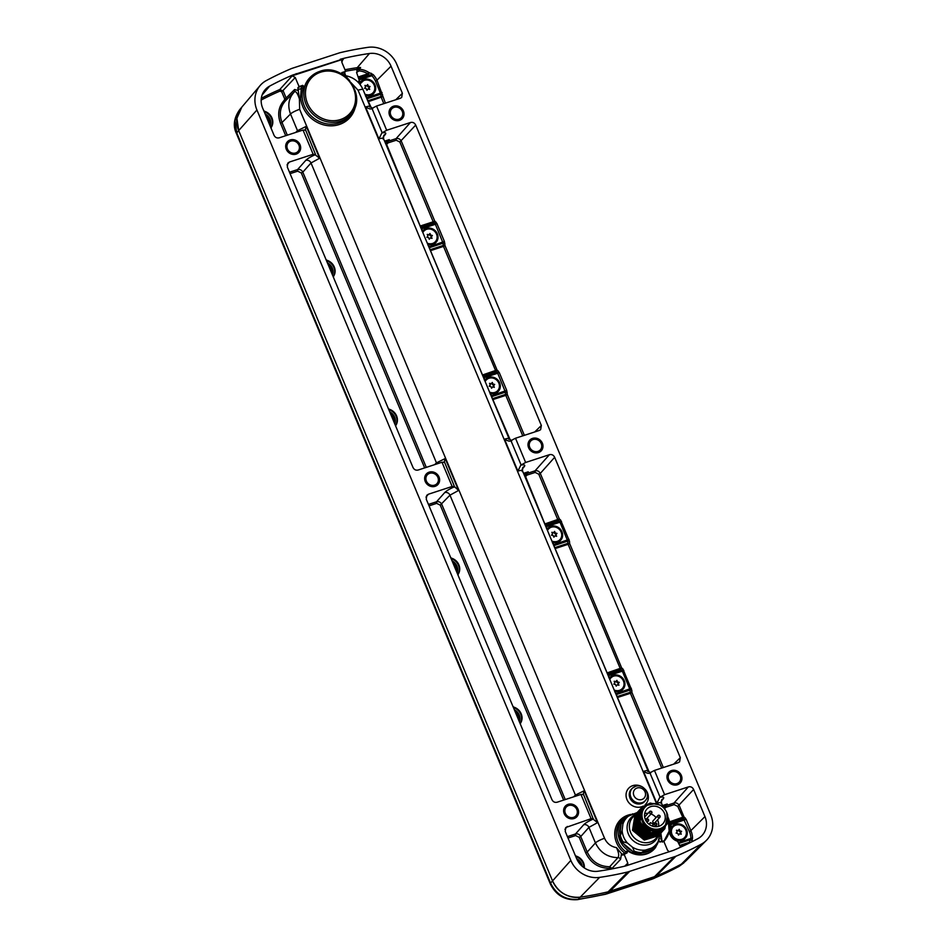 <?xml version="1.0" encoding="UTF-8"?>
<svg xmlns="http://www.w3.org/2000/svg" width="947" height="947" viewBox="0 0 947 947"><rect width="100%" height="100%" fill="white"/><g stroke="black" fill="none" stroke-linecap="round" stroke-linejoin="round"><path stroke-width="1.42" d="M311.042 76.553A27.51 24.894 42.7 0 0 310.829 76.743A27.51 24.894 42.7 0 0 304.449 87.006L303.147 88.284A1.302 1.16 45.2 0 0 301.466 86.639L300.554 96.925L302.164 96.594L300.53 95.564M340.967 73.736L341.938 72.564L341.18 73.677L344.566 72.552L346.247 77.181M662.569 842.108L660.911 838.935L660.852 833.147L662.071 841.421M626.654 852.987A1.302 1.16 45 0 0 626.074 851.933L627.364 850.643L627.186 852.809L622.747 855.117L616.473 847.636C618.793 852.56 619.279 855.887 617.941 857.627C607.619 857.414 600.126 852.525 595.438 842.937L588.927 827.358A4.179 3.741 41.7 0 0 583.672 824.778C585.388 823.002 588.596 821.096 593.296 819.06L583.423 794.119M261.313 98.287A346.46 313.552 -137.3 0 1 279.767 89.539L293.002 74.943L292.232 75.819L295.251 77.5L299.051 86.568L297.855 87.811L299.43 99.056C297.453 92.96 295.701 90.628 294.197 92.072L285.71 100.583C280.111 106.762 278.88 114.066 282.028 122.506L290.516 113.995C287.379 105.543 288.598 98.239 294.197 92.072A2.616 2.356 -135.1 0 0 294.624 89.503L286.148 98.003L285.71 100.583L284.408 100.074C278.477 106.609 277.175 114.338 280.513 123.276L285.71 135.705M298.459 90.628L294.624 89.503M261.171 100.027A345.158 312.368 -137.3 0 1 279.992 91.09L279.767 89.539L283.248 91.078L286.148 98.003L284.633 98.784L284.408 100.074M292.552 75.085A347.218 314.226 42.7 0 0 269.717 86.07A19.449 17.602 42.7 0 0 265.042 89.847A19.449 17.602 42.7 0 0 262.674 108.124L274.014 135.232C275.175 137.493 276.926 138.357 279.27 137.812L303.04 130.047L305.325 130.082M664.794 809.413L664.723 806.453L667.209 804.015L664.806 806.276M668.31 817.806L670.796 825.097A10.855 9.825 42.7 0 0 669.718 827.276M669.28 831.407A10.855 9.825 42.7 0 0 677.555 841.244L680.597 847.186M358.215 82.353A10.855 9.825 42.7 0 1 359.244 80.306L356.794 73.108L357.208 69.309A17.389 15.744 42.7 0 0 357.149 69.309A345.158 312.368 42.7 0 0 345.584 71.226M357.161 69.368L360.582 67.521L359.363 69.261A18.609 16.833 -137.3 0 1 368.75 72.434L373.094 74.529A18.656 16.88 -137.3 0 1 377.178 80.72L385.405 103.14M365.897 96.416A10.855 9.825 42.7 0 0 366.004 96.452L371.413 108.065M512.824 706.284L513.724 707.089A10.855 9.825 42.7 0 1 520.471 723.236L520.388 724.36M450.512 557.321L451.411 558.138A10.855 9.825 42.7 0 1 458.17 574.273L458.076 575.409M610.839 869.251L609.513 868.387C598.575 868.174 590.632 862.989 585.696 852.833L579.221 837.337L575.598 835.562L568.011 838.048M584.311 867.914A10.855 9.825 42.7 0 0 576.036 856.052L575.137 855.236M421.498 229.352A10.855 9.825 42.7 0 1 421.557 229.269L386.873 145.009L386.802 142.062L389.288 139.623L387.974 141.292L396.083 138.641C398.403 138.144 400.155 138.996 401.339 141.221L434.72 221.006L436.91 223.528L444.415 241.461L445.019 245.628L497.021 369.969L499.223 372.479L506.716 390.413L507.332 394.591L524.378 435.336M428.21 245.38A10.855 9.825 42.7 0 0 428.316 245.415L483.87 378.22A10.855 9.825 42.7 0 0 483.81 378.303M490.522 394.331A10.855 9.825 42.7 0 0 490.617 394.366L510.374 440.26M388.199 408.37L389.099 409.175A10.855 9.825 42.7 0 1 395.858 425.321L395.775 426.446M325.898 259.407L326.798 260.224A10.855 9.825 42.7 0 1 333.545 276.358L333.462 277.495M546.123 527.266A10.855 9.825 42.7 0 1 546.182 527.183L525.834 477.217L525.763 474.258L528.248 471.819L526.946 473.488L535.043 470.837C537.363 470.339 539.115 471.204 540.299 473.417L554.658 457.294L680.325 757.695L679.591 761.85L678.23 762.666L654.46 770.432L664.593 794.663L659.799 797.338L656.839 803.281L643.487 771.367C647.203 770.278 648.6 770.313 647.677 771.474M552.835 543.294A10.855 9.825 42.7 0 0 552.93 543.329L608.483 676.134A10.855 9.825 42.7 0 0 608.436 676.217M615.136 692.245A10.855 9.825 42.7 0 0 615.242 692.281L649.346 772.456M263.586 110.456L264.485 111.261A10.855 9.825 42.7 0 1 271.233 127.407L271.15 128.532M691.736 841.847L692.529 838.178L690.908 838.462A17.342 15.697 42.7 0 0 689.558 831.916L677.744 806.394L674.134 804.619L666.025 807.27L664.557 808.62M593.438 818.835L591.094 818.682L565.714 827.536L565.241 831.419L576.581 858.527A19.449 17.602 42.7 0 0 598.149 871.228A347.218 314.226 42.7 0 0 625.553 865.984L673.246 850.406A347.218 314.226 42.7 0 0 697.915 838.64A19.449 17.602 42.7 0 0 701.703 835.834A19.449 17.602 42.7 0 0 704.959 816.598L693.618 789.49C692.458 787.217 690.706 786.353 688.362 786.91L664.593 794.663M677.034 841.066L678.857 842.404L679.153 843.741M679.011 843.386A1.302 0.675 174.3 0 1 679.117 843.351L690.327 839.693L690.908 838.462L678.857 842.404M670.405 825.725L671.151 826.684A9.506 8.606 42.7 0 0 677.069 840.829M670.807 823.772A1.302 1.03 133.4 0 0 670.914 823.736L671.151 826.684M269.741 125.004A8.772 7.943 42.7 0 0 265.527 114.942M581.363 865.522A8.772 7.943 42.7 0 0 577.149 859.769M518.98 720.833A8.772 7.943 42.7 0 0 514.766 710.771M332.042 273.967A8.772 7.943 42.7 0 0 327.84 263.905M394.354 422.918A8.772 7.943 42.7 0 0 390.152 412.856M456.667 571.881A8.772 7.943 42.7 0 0 452.453 561.82M682.195 840.143A8.772 7.943 42.7 0 0 686.587 829.679A8.772 7.943 42.7 0 0 675.542 824.257A8.772 7.943 42.7 0 0 671.151 834.721A8.772 7.943 42.7 0 0 682.195 840.143M490.061 393.23A8.772 7.943 42.7 0 0 495.257 393.277A8.772 7.943 42.7 0 0 499.661 382.813A8.772 7.943 42.7 0 0 488.616 377.391A8.772 7.943 42.7 0 0 484.698 380.41M427.748 244.267A8.772 7.943 42.7 0 0 432.957 244.314A8.772 7.943 42.7 0 0 437.348 233.85A8.772 7.943 42.7 0 0 426.304 228.428A8.772 7.943 42.7 0 0 422.386 231.459M365.435 95.316A8.772 7.943 42.7 0 0 370.644 95.363A8.772 7.943 42.7 0 0 375.036 84.899A8.772 7.943 42.7 0 0 363.991 79.477A8.772 7.943 42.7 0 0 359.458 83.727M614.674 691.144A8.772 7.943 42.7 0 0 619.883 691.192A8.772 7.943 42.7 0 0 624.274 680.727A8.772 7.943 42.7 0 0 613.242 675.306A8.772 7.943 42.7 0 0 609.312 678.324M552.361 542.181A8.772 7.943 42.7 0 0 557.57 542.229A8.772 7.943 42.7 0 0 561.962 531.764A8.772 7.943 42.7 0 0 550.929 526.343A8.772 7.943 42.7 0 0 547.011 529.373M627.364 850.643A21.639 19.579 42.7 0 0 646.541 853.969A21.639 19.579 42.7 0 0 655.194 847.932A21.639 19.579 42.7 0 0 655.371 847.707M669.245 851.791L667.517 850.193L663.634 840.9L660.379 841.966L658.65 840.427M341.938 72.564L345.643 71.356L341.843 62.289L342.897 59.27L292.232 75.819M342.139 59.862L344.045 58.264A347.218 314.226 42.7 0 1 369.484 53.494A19.449 17.602 42.7 0 1 391.052 66.183L402.392 93.291L401.67 97.458L400.309 98.275L376.539 106.04L386.672 130.272L381.866 132.935L378.918 138.889L365.566 106.975C369.283 105.886 370.679 105.922 369.756 107.07M299.051 86.568L302.744 85.36L304.449 87.006M624.712 866.185L627.814 863.167L627.683 865.369M627.814 863.167L623.931 853.874M339.523 60.099L293.002 74.943M675.921 856.254A353.752 320.133 42.7 0 0 701.289 844.168A25.983 23.509 42.7 0 0 706.355 840.415A25.983 23.509 42.7 0 0 710.7 814.716L396.793 64.313A25.983 23.509 42.7 0 0 367.981 47.35A353.752 320.133 42.7 0 0 339.819 52.748L291.7 68.468A353.752 320.133 42.7 0 0 266.344 80.554A25.983 23.509 42.7 0 0 260.094 85.585A25.983 23.509 42.7 0 0 256.933 109.994L570.828 860.409A25.983 23.509 42.7 0 0 599.652 877.372A353.752 320.133 42.7 0 0 627.814 871.962L675.921 856.254L656.176 876.129L608.14 891.814A352.58 319.08 -137.3 0 1 580.109 897.188A24.811 22.456 -137.3 0 1 552.586 880.994L238.68 130.579A24.811 22.456 -137.3 0 1 241.698 107.26L260.094 85.585M537.967 451.388A6.534 5.907 42.7 0 0 540.299 449.896A6.534 5.907 42.7 0 0 540.512 442.285A6.534 5.907 42.7 0 0 533.019 439.562A6.534 5.907 42.7 0 0 530.699 441.053A6.534 5.907 42.7 0 0 530.486 448.677A6.534 5.907 42.7 0 0 537.967 451.388M434.602 485.148A6.534 5.907 42.7 0 0 436.934 483.668A6.534 5.907 42.7 0 0 437.147 476.045A6.534 5.907 42.7 0 0 429.666 473.322A6.534 5.907 42.7 0 0 427.334 474.814A6.534 5.907 42.7 0 0 427.121 482.437A6.534 5.907 42.7 0 0 434.602 485.148M399.007 119.192A6.534 5.907 42.7 0 0 401.339 117.7A6.534 5.907 42.7 0 0 401.552 110.077A6.534 5.907 42.7 0 0 394.059 107.366A6.534 5.907 42.7 0 0 391.738 108.858A6.534 5.907 42.7 0 0 391.525 116.481A6.534 5.907 42.7 0 0 399.007 119.192M295.642 152.952A6.534 5.907 42.7 0 0 297.974 151.461A6.534 5.907 42.7 0 0 298.187 143.837A6.534 5.907 42.7 0 0 290.705 141.127A6.534 5.907 42.7 0 0 288.373 142.618A6.534 5.907 42.7 0 0 288.16 150.242A6.534 5.907 42.7 0 0 295.642 152.952M676.927 783.583A6.534 5.907 42.7 0 0 679.259 782.104A6.534 5.907 42.7 0 0 679.473 774.48A6.534 5.907 42.7 0 0 671.991 771.769A6.534 5.907 42.7 0 0 669.659 773.249A6.534 5.907 42.7 0 0 669.446 780.873A6.534 5.907 42.7 0 0 676.927 783.583M573.574 817.344A6.534 5.907 42.7 0 0 575.894 815.864A6.534 5.907 42.7 0 0 576.107 808.241A6.534 5.907 42.7 0 0 568.626 805.53A6.534 5.907 42.7 0 0 566.294 807.01A6.534 5.907 42.7 0 0 566.081 814.633A6.534 5.907 42.7 0 0 573.574 817.344M289.486 172.224L297.559 169.584L305.751 160.386C307.467 158.611 310.675 156.705 315.363 154.657L313.173 154.278L289.403 162.044L287.012 164.944M299.43 99.056L299.631 109.331A7.836 1.503 157.3 0 0 290.516 113.995L297.5 130.674L306.26 126.342L319.613 158.256L311.007 162.967L436.46 462.87L445.22 458.537L458.573 490.463L454.477 486.64L452.133 486.474L442 462.243L418.231 470.008C415.887 470.552 414.135 469.7 412.975 467.427L287.308 167.027L287.793 163.144L289.403 162.044M452.133 486.474L428.364 494.239L425.972 497.139M591.094 818.682L580.961 794.438L557.191 802.204C554.847 802.76 553.095 801.896 551.935 799.623L426.268 499.223L426.754 495.34L428.364 494.239M525.597 476.424L527.065 475.074L535.173 472.423L535.043 470.837L549.402 454.702C551.746 454.158 553.498 455.022 554.658 457.294M549.402 454.702L525.632 462.467L520.826 465.131L517.879 471.085L504.526 439.171C508.243 438.082 509.64 438.118 508.717 439.278M504.526 439.171C508.054 441.113 510.078 441.645 510.634 440.757L515.499 438.236L539.269 430.471L540.63 429.654L541.353 425.487L534.712 431.962M386.625 144.228L388.104 142.867L396.213 140.227L396.083 138.641L410.442 122.506C412.785 121.962 414.537 122.826 415.697 125.087L541.353 425.487M410.442 122.506L386.672 130.272M340.257 59.247L343.607 58.418M706.355 840.415L686.255 860.515A24.811 22.456 -137.3 0 1 681.414 864.102A352.58 319.08 -137.3 0 1 656.176 876.129A352.58 319.08 -137.3 0 0 681.414 864.102L701.289 844.168M686.386 860.385L679.188 866.292A352.45 318.973 -137.3 0 1 654.046 878.26A25.995 23.521 -137.3 0 1 652.305 878.911L607.832 893.447A25.995 23.521 -137.3 0 1 606.033 893.944L627.814 871.962M580.961 794.438L583.245 794.486M458.573 490.463L449.967 495.163L575.421 795.078L584.181 790.745L597.533 822.659L588.927 827.358L580.736 836.568C579.552 834.343 577.8 833.478 575.48 833.987L567.407 836.615M583.092 794.675L584.181 790.745M597.533 822.659L593.307 819.333M429.05 505.852L436.638 503.366L436.52 501.78C438.84 501.283 440.592 502.147 441.776 504.372L565.252 799.576M454.347 487.137L454.323 486.853C449.636 488.901 446.428 490.806 444.711 492.582L436.52 501.78L428.446 504.42M454.477 486.64L444.463 461.923M442 462.243L444.285 462.278M315.517 154.444L305.502 129.727M290.078 173.656L297.678 171.17L297.559 169.584C299.879 169.087 301.631 169.951 302.815 172.165L311.007 162.967A4.179 3.741 41.7 0 0 305.751 160.386M319.613 158.256L315.387 154.941M305.171 130.284L306.26 126.342M612.496 868.801L609.702 866.742C599.368 866.552 591.875 861.652 587.211 852.051L595.438 842.937A7.836 1.503 157.3 0 1 604.553 838.284C606.956 843.481 610.933 846.594 616.473 847.636M609.513 868.387L609.702 866.742L617.941 857.627A2.616 2.344 42.1 0 1 620.581 859.355L621.516 853.555M622.747 855.117L621.848 854.348L625.044 853.306A23.083 20.893 -137.3 0 1 614.899 831.206A23.083 20.893 -137.3 0 1 629.909 814.621M630.56 814.42A21.592 19.544 42.7 0 0 623.884 818.303L622.226 819.83A21.781 19.709 42.7 0 0 626.074 851.933L625.127 853.484M668.31 820.978L669.162 831.158L663.847 841.421M522.223 471.559C523.052 470.185 521.608 470.032 517.879 471.085M383.263 139.363C384.091 137.99 382.647 137.836 378.918 138.889M661.184 803.766C662.024 802.381 660.568 802.227 656.839 803.281M643.487 771.367C647.014 773.32 649.038 773.841 649.595 772.953L654.46 770.432M648.979 773.226L649.595 772.953M660.047 797.09L649.855 772.728L660.047 797.078M659.799 797.338C663.279 796.711 664.439 797.185 663.279 798.783L661.172 801.328M665.279 805.518L663.125 806.974M692.529 838.178A18.656 16.88 42.7 0 0 691.073 831.135L686.149 819.356L683.959 816.835L669.943 821.7M666.025 807.27L665.907 805.684L674.004 803.032C676.324 802.535 678.076 803.399 679.259 805.613L683.959 816.835A1.302 1.006 -49.3 0 1 682.894 818.326L670.251 822.458M692.186 840.51L690.327 839.693L689.38 842.297L679.863 845.411M690.256 842.593L689.38 842.297L689.511 842.96M685.214 817.924A1.302 1.006 -49.3 0 1 684.16 819.415L670.713 823.547M671.34 824.435L686.149 819.356M341.642 61.212L344.045 58.264M344.566 72.552L345.643 71.356M608.838 677.721L609.028 675.483L622.321 671.174L629.826 689.108L630.43 693.287L631.945 692.506L663.338 767.532M617.551 696.459L630.193 692.328A1.302 0.651 176.5 0 1 631.945 692.506L631.803 690.245A1.302 0.651 176.5 0 0 630.051 690.067L616.805 694.388A1.302 0.675 -5.7 0 0 616.698 694.435M616.852 694.778L616.319 693.524M608.672 675.602L608.601 674.785L621.848 670.464A1.302 1.006 130.7 0 0 622.901 668.961L631.803 690.245M546.537 528.769L546.727 526.52L560.008 522.211L567.738 541.104L554.492 545.436L554.244 544.513M555.238 547.496L567.88 543.365L568.117 544.324L569.632 543.542A1.302 0.651 176.5 0 0 567.88 543.365L567.738 541.104A1.302 0.651 176.5 0 1 569.502 541.293L569.632 543.542L621.646 667.884L622.901 668.961M546.727 526.52L546.301 525.822L559.535 521.501A1.302 1.006 130.7 0 0 560.6 520.01L569.502 541.293M525.845 474.068L526.946 473.488L527.065 475.074M526.319 473.322L524.165 474.778M520.826 465.131C524.318 464.504 525.478 464.989 524.307 466.575L522.211 469.132M510.019 441.018L510.634 440.757M521.075 464.894L510.895 440.521L521.087 464.882M522.756 435.869L505.805 395.373L507.332 394.591A1.302 0.651 176.5 0 0 505.568 394.414L505.805 395.373L493.304 399.445M484.225 379.806L484.426 377.593L497.696 373.26L505.426 392.153L492.191 396.473L491.694 395.609M492.925 398.545L505.568 394.414L505.426 392.153A1.302 0.651 176.5 0 1 507.19 392.33M484.414 377.569L483.988 376.87L497.234 372.55A1.302 1.006 130.7 0 0 498.288 371.046M421.912 230.855L422.113 228.641L435.395 224.297L443.125 243.19L429.879 247.522L429.393 246.646M430.613 249.582L443.255 245.451L443.504 246.409L445.019 245.628A1.302 0.651 176.5 0 0 443.255 245.451L443.125 243.19A1.302 0.651 176.5 0 1 444.877 243.379M421.746 228.736L421.675 227.907L434.922 223.587A1.302 1.006 130.7 0 0 435.975 222.095M396.213 140.227L399.823 142.003L433.193 221.787L434.72 221.006A1.302 1.006 130.7 0 1 433.655 222.498L421.013 226.629M386.885 141.872L387.974 141.292L388.104 142.867M387.359 141.127L385.204 142.583M381.866 132.935C385.358 132.308 386.518 132.793 385.346 134.379L383.251 136.924M365.566 106.975C369.081 108.917 371.117 109.45 371.674 108.562L376.539 106.04M371.058 108.822L371.674 108.562M382.115 132.698L371.934 108.337L382.126 132.687M368.691 101.53L382.706 96.677A1.302 0.651 176.5 0 0 380.954 96.499L383.784 103.673M358.925 83.111A9.506 8.606 -137.3 0 1 359.6 81.892L359.363 78.956L370.573 75.298L371.863 75.736A17.342 15.697 -137.3 0 1 375.651 81.501L380.812 94.238A1.302 0.651 176.5 0 1 382.564 94.416M368.312 100.631L380.954 96.499L380.812 94.238L367.566 98.559L367.318 97.648M359.434 79.773L371.863 75.736L373.094 74.529M358.712 77.678L368.229 74.564L370.573 75.298A1.302 0.746 109.5 0 0 371.236 73.262M359.6 81.892L358.854 80.945M356.759 70.09L359.363 69.261L359.031 70.895A17.295 15.661 -137.3 0 1 367.767 73.842L368.75 72.434A1.302 0.651 105.1 0 1 368.229 74.564L367.767 73.842L358.392 76.908M483.006 374.823L497.021 369.969A1.302 1.006 130.7 0 1 495.968 371.461L497.696 373.26L499.223 372.479M545.318 523.786L559.334 518.92L560.6 520.01M545.638 524.543L558.28 520.412A1.302 1.006 130.7 0 0 559.334 518.92L540.299 473.417L538.784 474.198L557.819 519.702L560.008 522.211L561.524 521.442M607.631 672.737L621.646 667.884A1.302 1.006 130.7 0 1 620.593 669.375L622.321 671.174L623.836 670.393M345.383 75.724L349.692 80.661M300.744 95.978L302.164 96.594A27.652 25.024 42.7 0 0 339.085 122.968A27.652 25.024 42.7 0 0 350.153 115.25L351.55 113.474C367.708 95.174 342.861 62.277 319.826 71.356L311.255 76.352A27.463 24.859 42.7 0 0 308.497 108.881A27.463 24.859 42.7 0 0 340.553 121.133A27.463 24.859 42.7 0 0 351.55 113.474M302.744 85.36L297.855 87.811M444.131 462.479L445.22 458.537M393.573 106.182A7.836 7.091 -137.3 0 1 402.546 109.438A7.836 7.091 -137.3 0 1 402.297 118.588A7.836 7.091 -137.3 0 1 399.504 120.376A7.836 7.091 -137.3 0 1 390.519 117.12A7.836 7.091 -137.3 0 1 390.768 107.97A7.836 7.091 -137.3 0 1 393.573 106.182M290.208 139.943A7.836 7.091 -137.3 0 1 299.181 143.198A7.836 7.091 -137.3 0 1 298.932 152.349A7.836 7.091 -137.3 0 1 296.139 154.136A7.836 7.091 -137.3 0 1 287.166 150.881A7.836 7.091 -137.3 0 1 287.415 141.73A7.836 7.091 -137.3 0 1 290.208 139.943M671.494 770.586A7.836 7.091 -137.3 0 1 680.467 773.841A7.836 7.091 -137.3 0 1 680.218 782.98A7.836 7.091 -137.3 0 1 677.425 784.767A7.836 7.091 -137.3 0 1 668.452 781.512A7.836 7.091 -137.3 0 1 668.7 772.361A7.836 7.091 -137.3 0 1 671.494 770.586M568.129 804.346A7.836 7.091 -137.3 0 1 577.114 807.602A7.836 7.091 -137.3 0 1 576.853 816.74A7.836 7.091 -137.3 0 1 574.06 818.528A7.836 7.091 -137.3 0 1 565.087 815.272A7.836 7.091 -137.3 0 1 565.335 806.134A7.836 7.091 -137.3 0 1 568.129 804.346M532.534 438.39A7.836 7.091 -137.3 0 1 541.506 441.633A7.836 7.091 -137.3 0 1 541.258 450.784A7.836 7.091 -137.3 0 1 538.464 452.571A7.836 7.091 -137.3 0 1 529.48 449.316A7.836 7.091 -137.3 0 1 529.74 440.166A7.836 7.091 -137.3 0 1 532.534 438.39M429.169 472.151A7.836 7.091 -137.3 0 1 438.141 475.406A7.836 7.091 -137.3 0 1 437.893 484.544A7.836 7.091 -137.3 0 1 435.099 486.332A7.836 7.091 -137.3 0 1 426.126 483.077A7.836 7.091 -137.3 0 1 426.375 473.926A7.836 7.091 -137.3 0 1 429.169 472.151M664.463 825.962A13.518 12.228 -137.3 0 1 642.267 821.108A13.518 12.228 -137.3 0 1 641.616 819.143A13.518 12.228 -137.3 0 1 644.599 807.673M653.039 803.589A14.359 12.998 42.7 0 0 645.83 805.601C641.403 809.531 639.994 814.053 641.604 819.143C642.93 824.695 646.422 828.459 652.092 830.448A14.359 12.998 42.7 0 0 667.836 817.225M666.724 812.36L667.528 823.523L659.976 831.206L648.506 830.673L639.994 822.138A15.673 14.181 -137.3 0 1 638.834 817.533C640.61 824.636 645.025 828.945 652.092 830.448M638.834 817.533L642.161 807.116L650.222 803.056L659.716 805.021M667.599 814.527L664.83 828.767L651.027 832.721L639.284 822.907L641.77 807.554M664.427 829.181L650.293 833.549L638.527 823.724L641.024 808.371M663.669 829.998L649.535 834.354L637.769 824.541C635.674 819.143 636.206 814.337 639.403 810.147L640.267 809.188M645.83 805.601L654.922 803.636M640.681 808.726L640.113 809.365C636.929 813.568 636.384 818.362 638.491 823.772L650.246 833.585L664.084 829.584M641.32 808.028L639.249 822.955L650.98 832.756L664.758 828.85M642.161 807.116L639.994 822.138M662.924 830.827L648.79 835.183L637.023 825.358L639.142 810.383L636.988 825.405L648.742 835.218L662.498 831.3M639.9 809.567L637.733 824.588L649.512 834.402L663.374 830.353M637.639 812.017L635.484 827.039C637.97 832.318 642.019 835.621 647.63 836.935L661.065 832.851L647.263 836.805L635.52 827.003L638.006 811.638M638.444 811.153L636.23 826.222L647.973 836.035L661.858 831.987M662.166 831.644L648.056 836L636.266 826.186L638.763 810.821M659.905 834.094L645.759 838.438L634.005 828.637L636.502 813.272M636.1 813.698L633.969 828.672L645.736 838.486L659.562 834.485M659.159 834.911L645.025 839.267L633.259 829.454L635.745 814.089M635.378 814.467L633.223 829.489L644.99 839.302L658.769 835.337M660.663 833.277L646.919 837.716C641.308 836.39 637.248 833.1 634.762 827.82L637.26 812.455M636.881 812.846L634.727 827.856L646.47 837.669L660.26 833.715M658.402 835.728L644.28 840.084L632.501 830.27L634.999 814.905M637.177 812.538L626.038 817.107A20.893 18.904 42.7 0 0 624.487 818.599L623.73 819.415A20.893 18.904 42.7 0 0 621.279 822.836L622.037 822.008L622.889 824.233L622.143 830.46L620.403 835.503A20.893 18.904 42.7 0 0 623.055 841.836L627.364 842.937L632.513 847.234L634.218 851.152L633.472 851.969A20.893 18.904 -137.3 0 0 640.125 853.389L645.605 850.039L651.524 848.11L653.667 848.394L652.909 849.21A20.893 18.904 -137.3 0 0 654.46 847.731L655.217 846.914A20.893 18.904 -137.3 0 1 653.667 848.394M622.037 822.008A20.893 18.904 42.7 0 1 624.487 818.599L626.038 817.107M623.055 841.836L622.309 842.652A20.893 18.904 -137.3 0 1 619.658 836.319L620.403 835.503M640.125 853.389L652.909 849.21M657.668 843.493L655.217 846.914A20.893 18.904 -137.3 0 0 657.668 843.493L660.071 833.928M622.309 842.652L633.472 851.969M619.658 836.319L621.279 822.836M644.966 807.246L644.209 808.063A13.518 12.228 42.7 0 0 642.267 821.108A13.518 12.228 -137.3 0 0 664.096 826.388L664.841 825.571A13.518 12.228 -137.3 0 1 643.025 820.291A13.518 12.228 42.7 0 1 644.966 807.246A13.518 12.228 42.7 0 1 666.795 812.526A13.518 12.228 -137.3 0 1 664.841 825.571M664.439 813.295A10.843 9.813 42.7 0 0 646.931 809.069A10.843 9.813 42.7 0 0 645.369 819.522A10.843 9.813 -137.3 0 0 662.876 823.748A10.843 9.813 -137.3 0 0 664.439 813.295M658.508 826.376A10.843 9.813 -137.3 0 0 657.81 820.481A10.843 9.813 42.7 0 0 657.526 819.853M656.058 817.581A10.843 9.813 42.7 0 0 651.003 813.982M648.044 813.331A10.843 9.813 42.7 0 0 644.682 813.639M645.025 818.575A1.302 1.184 42.7 0 0 646.765 818.575L651.643 813.284A1.302 1.184 42.7 0 0 651.832 812.029M651.761 811.887A1.302 1.184 42.7 0 0 649.713 811.52L644.848 816.799A1.302 1.184 42.7 0 0 644.67 817.072M659.976 815.923A1.302 1.184 42.7 0 0 657.928 815.556L653.063 820.836A1.302 1.184 42.7 0 0 652.874 822.103A1.302 1.184 42.7 0 0 654.981 822.612L659.858 817.32A1.302 1.184 42.7 0 0 660.047 816.065M652.329 826.08L653.193 823.997L650.411 822.635L649.559 824.659M648.955 824.21L650.411 822.635M651.808 879.23L605.464 894.288A7.836 2.853 -103.4 0 0 606.033 893.944A352.45 318.973 -137.3 0 1 578.12 899.307C565.596 900.206 556.422 894.808 550.586 883.113L236.762 132.888L234.986 120.612L239.65 109.734C233.862 118.067 232.796 126.034 236.466 133.61A7.836 1.503 -22.7 0 1 236.762 132.888L238.68 130.579L552.586 880.994C558.434 892.666 567.608 898.064 580.109 897.188A352.58 319.08 -137.3 0 0 608.14 891.814A26.114 23.639 42.7 0 0 609.951 891.305L654.424 876.78A26.114 23.639 42.7 0 0 656.176 876.129L654.046 878.26A7.836 3.078 -112.8 0 1 653.631 878.544L651.808 879.23A7.836 2.971 -108.1 0 0 652.305 878.911L674.181 856.905M256.933 109.994L238.68 130.579L236.916 118.292L241.828 107.118M686.149 860.622L679.188 866.292A7.836 3.184 -118.1 0 1 678.869 866.529L653.631 878.544M605.464 894.288L577.481 899.65A7.836 2.687 -98.3 0 0 578.12 899.307L599.652 877.372M370.064 86.52L368.347 86.153L367.673 84.52L366.643 85.786L364.926 85.419L365.601 87.053L364.571 88.308L366.288 88.675L366.974 90.308L368.004 89.042L369.709 89.409L369.034 87.787L370.064 86.52L367.815 86.733L367.152 85.159M369.034 87.787L369.531 87.1M368.857 89.231L368.49 88.367M368.004 89.042L366.951 90.261M366.643 85.786L365.246 86.189M432.377 235.483L430.66 235.116L429.974 233.483L428.944 234.749L427.239 234.383L427.914 236.004L426.884 237.271L428.6 237.638L429.275 239.271L430.305 238.005L432.021 238.372L431.347 236.738L432.377 235.483L430.127 235.696L429.465 234.11M431.347 236.738L431.832 236.063M431.169 238.194L430.802 237.318M430.305 238.005L429.263 239.212M428.944 234.749L427.559 235.14M494.677 384.435L492.973 384.068L492.286 382.434L491.256 383.701L489.54 383.334L490.226 384.967L489.197 386.222L490.913 386.589L491.588 388.223L492.618 386.956L494.334 387.323L493.647 385.701L494.677 384.435L492.428 384.648L491.777 383.073M493.647 385.701L494.145 385.015M493.482 387.145L493.115 386.281M492.618 386.956L491.564 388.175M491.256 383.701L489.859 384.103M556.99 533.398L555.285 533.031L554.599 531.397L553.569 532.664L551.852 532.297L552.539 533.919L551.509 535.185L553.214 535.552L553.9 537.186L554.93 535.919L556.647 536.286L555.96 534.653L556.99 533.398L554.741 533.611L554.078 532.025M555.96 534.653L556.457 533.978M555.782 536.109L555.427 535.233M554.93 535.919L553.877 537.127M553.569 532.664L552.172 533.054M619.302 682.349L617.586 681.982L616.911 680.348L615.881 681.615L614.165 681.248L614.852 682.882L613.822 684.136L615.526 684.503L616.213 686.137L617.243 684.87L618.947 685.237L618.273 683.616L619.302 682.349L617.053 682.562L616.39 680.988M618.273 683.616L618.77 682.929M618.095 685.06L617.74 684.196M617.243 684.87L616.189 686.09M615.881 681.615L614.485 682.018M681.615 831.312L679.899 830.945L679.212 829.312L678.182 830.578L676.478 830.211L677.152 831.833L676.122 833.1L677.839 833.467L678.526 835.1L679.555 833.834L681.26 834.2L680.585 832.567L681.615 831.312L679.366 831.525L678.703 829.939M680.585 832.567L681.071 831.892M680.408 834.023L680.041 833.147M679.555 833.834L678.502 835.041M678.182 830.578L676.797 830.969M300.554 96.925A28.955 26.208 42.7 0 0 326.833 125.525A28.955 26.208 42.7 0 0 355.67 105.141M342.932 74.718L344.708 74.138M656.531 803.66L358.096 90.237L350.698 82.318M660.852 833.147L661.645 832.224M661.716 841.327L659.692 841.99M299.631 109.331L604.553 838.284M297.95 89.409L303.147 88.284A27.652 25.024 42.7 0 0 302.164 96.594M643.38 787.632A11.66 10.559 42.7 0 0 632.785 785.643A11.66 10.559 42.7 0 0 626.95 799.552A11.66 10.559 42.7 0 0 641.628 806.761A11.66 10.559 42.7 0 0 643.25 806.075M645.156 804.725A11.66 10.559 42.7 0 0 645.25 789.348M295.251 77.5L281.733 91.859L284.633 98.784M262.094 95.008L269.717 86.07M436.638 503.366L440.248 505.142L563.643 800.097M297.678 171.17L301.288 172.946L424.67 467.901M279.992 91.09L281.733 91.859M689.558 831.916L704.959 816.598M270.155 125.998A9.506 8.606 42.7 0 0 265.113 113.96M582.216 866.304A9.506 8.606 42.7 0 0 576.664 858.74M514.351 709.788A9.506 8.606 -137.3 0 1 519.394 721.827M327.425 262.911A9.506 8.606 -137.3 0 1 332.456 274.961M389.738 411.874A9.506 8.606 -137.3 0 1 394.769 423.913M452.039 560.825A9.506 8.606 -137.3 0 1 457.081 572.876M506.716 390.413L491.919 395.526L490.144 393.964M444.415 241.461L429.618 246.575L427.831 245.001M382.103 92.498L367.306 97.612L365.518 96.049M631.341 688.327L616.544 693.441L614.769 691.878M569.029 539.376L554.232 544.489L552.456 542.915M641.877 852.821A20.289 18.36 42.7 0 0 646.777 851.933A20.289 18.36 42.7 0 0 651.157 849.79M621.054 824.683A20.289 18.36 42.7 0 0 619.883 834.473M623.836 843.931A20.289 18.36 42.7 0 0 631.933 850.69M340.423 119.559A26.161 23.675 42.7 0 0 353.527 88.355A26.161 23.675 42.7 0 0 320.607 72.197A26.161 23.675 42.7 0 0 307.503 103.389A26.161 23.675 42.7 0 0 340.423 119.559M632.797 813.804L623.884 818.303A21.592 19.544 42.7 0 0 621.717 843.884A21.592 19.544 42.7 0 0 646.908 853.507A21.592 19.544 42.7 0 0 655.549 847.482L658.863 840.652M295.417 74.505L296.151 73.653M313.173 154.278L303.04 130.047M515.499 438.236L525.632 462.467M570.828 860.409L550.586 883.113A7.836 1.503 -22.7 0 0 550.29 883.847L236.466 133.61M607.335 893.755A7.836 2.971 -108.1 0 0 607.832 893.447L629.625 871.453M567.324 826.435L564.945 829.347M575.598 835.562L575.48 833.987L583.672 824.778M687.522 843.943L680.242 846.322M436.91 223.528L435.395 224.297L433.193 221.787L420.693 225.871M483.325 375.592L495.968 371.461L443.504 246.409L431.003 250.493M356.569 72.386L359.031 70.895M661.716 768.064L630.43 693.287L617.929 697.359M607.95 673.506L620.593 669.375L568.117 544.324L555.617 548.408M535.173 472.423L538.784 474.198M270.866 127.715A10.808 9.778 42.7 0 0 264.189 111.758M280.513 123.276L282.028 122.506L287.332 135.172M573.598 796.853L575.421 795.078A4.179 3.764 -134.2 0 1 575.705 796.155M440.248 505.142L449.967 495.163A4.179 3.741 41.7 0 0 444.711 492.582M451.127 558.635A10.808 9.778 -137.3 0 1 457.803 574.58M513.44 707.587A10.808 9.778 -137.3 0 1 520.104 723.544M301.288 172.946L302.815 172.165L426.292 467.368M295.665 132.45L297.5 130.674A4.179 3.764 -134.2 0 1 297.784 131.763M585.696 852.833L587.211 852.051L580.736 836.568L579.221 837.337M436.745 463.959A4.179 3.764 -134.2 0 0 436.46 462.87L434.637 464.646M611.49 868.991L620.581 859.355M583.92 867.641A10.808 9.778 42.7 0 0 575.74 856.55M358.096 90.237A7.836 1.503 -22.7 0 1 363.068 89.657L363.068 89.657C359.422 81.726 353.326 77.015 344.779 75.535M674.134 804.619L674.004 803.032L688.362 786.91M662.533 805.554L667.209 804.015M693.618 789.49L677.744 806.394M402.392 93.291L395.751 99.766M375.651 81.501L391.052 66.183M680.325 757.695L673.672 764.158M399.823 142.003L415.697 125.087M360.582 67.521A18.691 16.916 42.7 0 0 357.22 67.687L369.484 53.494M344.957 69.723A346.46 313.552 42.7 0 1 357.22 67.687L357.149 69.309M523.573 473.346L528.248 471.819M650.66 772.977L647.997 770.811L522.484 470.766L522.685 467.688A4.179 3.8 -140.6 0 1 524.307 466.575M384.612 141.15L389.288 139.623M511.7 440.781L509.036 438.615L383.523 138.57L383.724 135.492A4.179 3.8 -140.6 0 1 385.346 134.379M663.385 807.602L661.456 802.961L661.645 799.884A4.179 3.8 -140.6 0 1 663.279 798.783M319.743 71.404A27.463 24.859 42.7 0 0 311.255 76.352L310.829 76.743M326.502 260.721A10.808 9.778 -137.3 0 1 333.178 276.666M388.815 409.672A10.808 9.778 -137.3 0 1 395.491 425.629M635.342 786.436A8.961 8.109 42.7 0 0 632.572 788.046L631.708 788.851A9.056 8.192 42.7 0 0 630.797 799.576A9.056 8.192 42.7 0 0 641.356 803.612A9.056 8.192 42.7 0 0 644.99 801.091L645.712 800.156C651.062 793.988 643.12 783.382 635.496 786.341L632.572 788.046A8.961 8.109 42.7 0 0 631.685 798.652A8.961 8.109 42.7 0 0 642.125 802.654A8.961 8.109 42.7 0 0 645.712 800.156M641.865 799.505A6.345 5.741 42.7 0 0 645.049 791.929A6.345 5.741 42.7 0 0 637.059 788.011A6.345 5.741 42.7 0 0 633.886 795.575A6.345 5.741 42.7 0 0 641.865 799.505M634.632 815.296L632.845 817.225A15.673 14.181 42.7 0 0 630.584 832.354A15.673 14.181 -137.3 0 0 655.892 838.462L658.058 836.118M647.144 836.828L646.919 837.716M658.118 836.047A16.691 15.105 -137.3 0 1 643.569 845.079A16.691 15.105 -137.3 0 1 628.394 834.047A16.691 15.105 42.7 0 1 635.082 814.811M630.773 814.574A19.875 17.981 42.7 0 0 622.889 824.233M622.143 830.46A19.875 17.981 42.7 0 0 623.671 837.053A19.875 17.981 -137.3 0 0 627.364 842.937M640.87 852.572A20.893 18.904 -137.3 0 1 634.218 851.152M659.396 838.45A19.875 17.981 -137.3 0 1 651.524 848.11M645.605 850.039A19.875 17.981 -137.3 0 1 632.513 847.234M648.494 819.676A1.302 1.184 42.7 0 0 646.256 820.564A1.302 1.184 42.7 0 0 648.375 821.073A1.302 1.184 42.7 0 0 648.553 819.818M657.751 816.811A1.302 1.184 42.7 0 0 659.858 817.32L660.083 815.959L657.928 815.556A1.302 1.184 42.7 0 0 657.751 816.811M649.713 811.52A1.302 1.184 42.7 0 0 649.535 812.775A1.302 1.184 42.7 0 0 651.643 813.284L651.867 811.934L649.713 811.52M656.709 823.712A1.302 1.184 42.7 0 0 654.472 824.6A1.302 1.184 42.7 0 0 656.591 825.109A1.302 1.184 42.7 0 0 656.768 823.854M579.777 863.818A7.825 7.079 42.7 0 0 578.286 861.782M518.34 719.329A7.825 7.079 42.7 0 0 515.405 712.286M456.028 570.366A7.825 7.079 42.7 0 0 453.092 563.335M393.727 421.415A7.825 7.079 42.7 0 0 390.78 414.372M331.414 272.452A7.825 7.079 42.7 0 0 328.467 265.42M269.102 123.501A7.825 7.079 42.7 0 0 266.166 116.457M364.974 94.215A7.825 7.079 42.7 0 0 370.277 94.499A7.825 7.079 42.7 0 0 374.195 85.171A7.825 7.079 42.7 0 0 364.358 80.329A7.825 7.079 42.7 0 0 360.144 84.591M427.286 243.166A7.825 7.079 42.7 0 0 432.59 243.462A7.825 7.079 42.7 0 0 436.508 234.122A7.825 7.079 42.7 0 0 426.671 229.292A7.825 7.079 42.7 0 0 422.847 232.56M489.599 392.129A7.825 7.079 42.7 0 0 494.902 392.413A7.825 7.079 42.7 0 0 498.82 383.085A7.825 7.079 42.7 0 0 488.972 378.244A7.825 7.079 42.7 0 0 485.16 381.523M551.9 541.08A7.825 7.079 42.7 0 0 557.215 541.376A7.825 7.079 42.7 0 0 561.133 532.036A7.825 7.079 42.7 0 0 551.284 527.207A7.825 7.079 42.7 0 0 547.473 530.474M614.212 690.043A7.825 7.079 42.7 0 0 619.527 690.327A7.825 7.079 42.7 0 0 623.446 681A7.825 7.079 42.7 0 0 613.597 676.158A7.825 7.079 42.7 0 0 609.773 679.437M675.909 825.121A7.825 7.079 42.7 0 0 671.991 834.449A7.825 7.079 42.7 0 0 681.828 839.291A7.825 7.079 42.7 0 0 685.746 829.951A7.825 7.079 42.7 0 0 675.909 825.121M663.894 841.516L665.09 840.084C670.05 833.609 671.009 826.459 667.99 818.61M372.739 108.574L370.076 106.419L363.068 89.657M647.132 822.422L648.6 819.711L646.446 819.309L645.665 820.161M655.146 826.672L656.816 823.748L654.661 823.345L652.471 825.713M683.912 862.824L678.869 866.529M577.481 899.65C565.016 900.55 555.948 895.282 550.29 883.847M241.58 107.413L239.65 109.734M580.357 864.481L577.848 861.06M518.577 719.874L515.215 711.848M456.265 570.911L452.903 562.897M393.952 421.96L390.602 413.934M331.639 272.996L328.289 264.982M269.327 124.045L265.977 116.019M365.27 94.913L370.289 95.008C379.842 92.439 373.307 76.565 364.122 80.081L359.801 84.153M427.582 243.876L432.601 243.959C442.154 241.39 435.62 225.516 426.422 229.044L422.634 232.051M489.895 392.827L494.914 392.922C504.455 390.353 497.933 374.479 488.735 377.995L484.947 381.002M552.196 541.791L557.227 541.873C566.768 539.305 560.233 523.431 551.047 526.958L547.248 529.965M614.508 690.742L619.527 690.837C629.08 688.268 622.546 672.394 613.36 675.909L609.56 678.916M675.673 824.873C666.12 827.429 672.654 843.315 681.84 839.788C691.393 837.219 684.859 821.345 675.673 824.873"/></g></svg>
